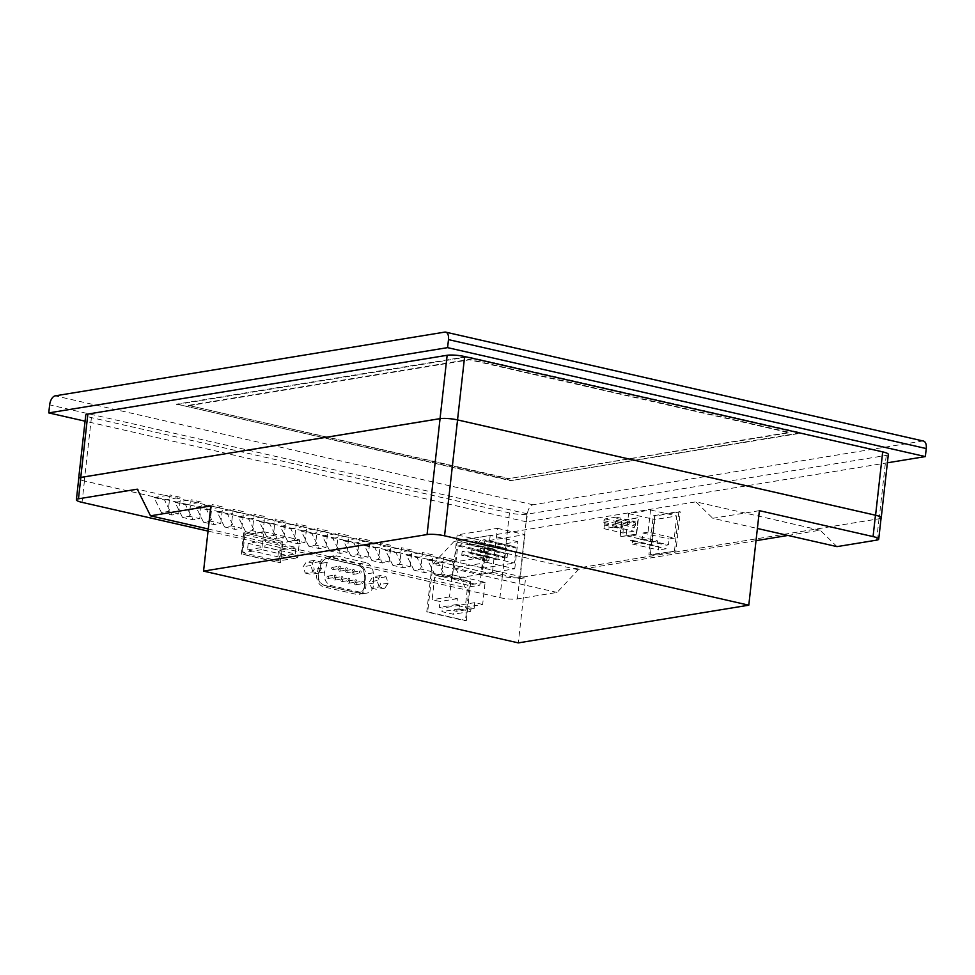 <?xml version="1.0" encoding="UTF-8"?>
<svg xmlns="http://www.w3.org/2000/svg" width="975" height="975" viewBox="0 0 975 975"><rect width="100%" height="100%" fill="white"/><g stroke="black" fill="none" stroke-linecap="round" stroke-linejoin="round"><path stroke-width="0.73" stroke-dasharray="4.88 3.66" d="M188.333 405.393L508.146 478.737L789.336 432.327L469.475 359.385L188.333 405.393L508.194 478.323M188.285 405.807L469.426 359.799L789.287 432.742L508.146 478.737M482.235 551.923L507.085 557.59L504.892 557.956L480.041 552.289L482.235 551.923L482.674 548.011L480.48 548.377L505.33 554.044L504.892 557.956M507.085 557.59L507.524 553.678L505.33 554.044M463.942 554.921L488.792 560.588L486.598 560.942L461.748 555.275L463.942 554.921L464.38 551.009L462.187 551.362L487.037 557.03L486.598 560.942M488.792 560.588L489.231 556.676L487.037 557.03M473.082 553.422L497.945 559.089L495.739 559.443L470.888 553.776L473.082 553.422L473.521 549.51L471.327 549.876L496.178 555.543L495.739 559.443M497.945 559.089L498.383 555.177L496.178 555.543M176.719 404.138L510.559 480.687L801.048 432.754L467.159 356.618L176.719 404.138L510.607 480.273M176.67 404.552L467.11 357.033L800.999 433.168L510.559 480.687M507.524 553.678L482.674 548.011M480.48 548.377L480.041 552.289M489.231 556.676L464.38 551.009M462.187 551.362L461.748 555.275M498.383 555.177L473.521 549.51M471.327 549.876L470.888 553.776M265.59 540.503L248.211 543.343L278.594 550.278L295.973 547.426L265.59 540.503L264.859 547.024L295.242 553.946L277.863 556.786L278.594 550.278M248.211 543.343L247.479 549.863L277.863 556.786M476.897 542.843L478.493 542.587A10.835 5.704 102.8 0 1 483.758 539.589A10.835 5.704 102.8 0 1 486.05 541.357L488.487 540.954L486.72 556.725L455.983 561.758L457.75 545.976L460.2 545.586A10.835 5.704 102.8 0 1 465.465 542.587A10.835 5.704 102.8 0 1 467.756 544.342L469.353 544.087A10.835 5.704 102.8 0 1 474.618 541.088A10.835 5.704 102.8 0 1 476.897 542.843L504.514 549.144A10.835 5.704 -77.2 0 0 502.235 547.377A10.835 5.704 -77.2 0 0 496.957 550.375L467.756 544.342M923.483 441.066A8.47 4.461 -77.2 0 0 922.533 441.041L532.984 504.782A8.47 4.461 -77.2 0 0 527.414 513.825L526.512 521.844L887.396 462.796M247.479 549.863L264.859 547.024M295.242 553.946L295.973 547.426M486.72 556.725L514.337 563.026L516.104 547.243L513.667 547.645L486.05 541.357M513.667 547.645A10.835 5.704 -77.2 0 0 511.375 545.89A10.835 5.704 -77.2 0 0 506.11 548.888L504.514 549.144M478.493 542.587L506.11 548.888M516.104 547.243L488.487 540.954M457.75 545.976L485.367 552.277L483.6 568.047L514.337 563.026M483.6 568.047L455.983 561.758M460.2 545.586L487.817 551.874L485.367 552.277M495.373 550.643A10.835 5.704 -77.2 0 0 493.082 548.876A10.835 5.704 -77.2 0 0 487.817 551.874M469.353 544.087L496.957 550.375M526.512 521.844L85.069 421.176M603.964 520.699A1.67 0.877 102.8 0 1 605.061 518.919L616.042 517.116A1.67 0.877 102.8 0 1 616.224 517.128A1.67 0.877 102.8 0 1 616.773 518.602L616.59 520.223A1.67 0.877 102.8 0 1 615.981 521.71A1.67 0.877 -77.2 0 0 615.359 523.197L614.945 526.902L603.964 528.694L604.378 525.001A1.67 0.877 -77.2 0 0 604.086 523.66A1.67 0.877 102.8 0 1 603.781 522.32L603.964 520.699L622.915 525.013L622.732 526.646A1.67 0.877 -77.2 0 0 623.025 527.975A1.67 0.877 102.8 0 1 623.33 529.315L622.915 533.008L633.884 531.217L634.298 527.524A1.67 0.877 102.8 0 1 634.92 526.037A1.67 0.877 -77.2 0 0 635.529 524.55L635.712 522.917A1.67 0.877 -77.2 0 0 635.176 521.442A1.67 0.877 -77.2 0 0 634.981 521.442L624.012 523.234A1.67 0.877 -77.2 0 0 622.915 525.013M648.058 532.155L642.842 533.008L642.184 538.87L640.173 539.199L639.771 542.783L632.263 544.013L632.665 540.43L630.654 540.759L631.312 534.885L626.096 535.738L628.582 513.581L650.544 509.986L648.058 532.155L674.286 538.127L676.772 515.97L654.822 519.565L652.336 541.722L657.552 540.869L656.894 546.743L658.905 546.414L658.503 549.997L665.998 548.767L666.4 545.183L668.423 544.854L669.082 538.98L674.286 538.127M263.75 531.728L299.642 539.906L297.631 557.834L261.739 549.644L263.75 531.728L244.896 534.812L242.885 552.727L278.789 560.918L297.631 557.834M487.159 562.477L514.776 568.778L481.845 574.165L454.228 567.864L487.159 562.477L490.193 535.421L457.263 540.82L484.88 547.109L481.845 574.165M514.776 568.778L517.81 541.722L484.88 547.109M888.335 454.423A12.699 2.267 6.4 0 1 886.238 455.41L526.951 514.191A12.699 2.267 6.4 0 1 509.462 512.935L91.406 417.605A12.699 2.267 6.4 0 1 85.763 415.058M603.964 528.694L622.915 533.008M614.945 526.902L633.884 531.217M631.312 534.885L657.552 540.869M630.654 540.759L656.894 546.743M626.096 535.738L652.336 541.722M628.582 513.581L654.822 519.565M650.544 509.986L676.772 515.97M642.842 533.008L669.082 538.98M642.184 538.87L668.423 544.854M640.173 539.199L666.4 545.183M639.771 542.783L665.998 548.767M632.263 544.013L658.503 549.997M632.665 540.43L658.905 546.414M452.254 576.274L454.118 559.711L443.588 557.31L441.736 573.873L452.254 576.274L445.526 577.371L434.996 574.97L441.736 573.873M410.17 566.67L412.023 550.119L401.505 547.718L399.653 564.269L410.17 566.67L403.431 567.779L392.913 565.378L399.653 564.269M368.087 557.078L369.939 540.516L359.422 538.127L357.557 554.678L368.087 557.078L361.347 558.175L350.829 555.774L357.557 554.678M325.991 547.475L327.856 530.924L317.326 528.523L315.473 545.086L325.991 547.475L319.264 548.584L308.746 546.183L315.473 545.086M283.908 537.883L285.76 521.332L275.243 518.932L273.39 535.482L283.908 537.883L277.18 538.98L266.65 536.591L273.39 535.482M241.824 528.292L243.677 511.729L233.159 509.328L231.294 525.891L241.824 528.292L235.085 529.388L224.567 526.987L231.294 525.891M199.729 518.688L201.593 502.137L191.063 499.736L189.211 516.287L199.729 518.688L193.001 519.785L182.483 517.396L189.211 516.287M178.693 513.886L180.546 497.335L170.028 494.934L168.163 511.497L178.693 513.886L171.953 514.995L161.436 512.594L168.163 511.497M220.777 523.49L222.629 506.927L212.111 504.538L210.259 521.089L220.777 523.49L214.049 524.587L203.519 522.186L210.259 521.089M262.86 533.081L264.725 516.531L254.195 514.13L252.342 530.68L262.86 533.081L256.132 534.19L245.615 531.789L252.342 530.68M304.956 542.685L306.808 526.122L296.29 523.721L294.426 540.284L304.956 542.685L298.216 543.782L287.698 541.381L294.426 540.284M347.039 552.277L348.892 535.726L338.374 533.325L336.521 549.876L347.039 552.277L340.312 553.386L329.782 550.985L336.521 549.876M389.122 561.88L390.987 545.317L380.457 542.917L378.605 559.479L389.122 561.88L382.395 562.977L371.877 560.576L378.605 559.479M431.218 571.472L433.071 554.921L422.553 552.52L420.688 569.071L431.218 571.472L424.478 572.569L413.961 570.18L420.688 569.071M482.649 604.439L474.776 602.648L474.118 608.51L471.083 607.815L470.681 611.398L459.359 608.814L459.761 605.231L456.727 604.537L457.385 598.674L449.512 596.883L451.998 574.714L485.136 582.27L482.649 604.439L465.27 607.279L467.756 585.122L434.618 577.566L432.132 599.722L440.005 601.514L439.347 607.388L442.382 608.083L441.98 611.666L453.302 614.25L453.704 610.655L456.739 611.349L457.397 605.487L465.27 607.279M261.739 549.644L242.885 552.727M299.642 539.906L280.8 542.99L244.896 534.812M278.789 560.918L280.8 542.99M517.81 541.722L490.193 535.421M457.263 540.82L454.228 567.864M881.083 518.066A12.699 2.267 6.4 0 1 879.133 518.761L519.846 577.553A12.699 2.267 6.4 0 1 502.357 576.298L84.301 480.967A12.699 2.267 6.4 0 1 78.731 478.725M636.273 534.032L638.101 517.725L621.636 520.431L619.808 536.725L636.651 534.117L638.479 517.822L622.013 520.516L620.185 536.811L636.651 534.117M674.505 550.668L678.892 511.558L653.287 515.751L648.899 554.86L675.894 550.985L680.282 511.875L654.664 516.067L650.276 555.177L675.894 550.985M881.12 517.774A12.699 2.267 6.4 0 1 879.023 518.761L519.821 577.529A12.699 2.267 6.4 0 1 502.332 576.274L84.423 480.98A12.699 2.267 6.4 0 1 78.768 478.42M756.027 540.674L578.273 569.753L557.066 592.422L517.433 598.906A12.699 2.267 6.4 0 1 499.931 597.651L208.053 531.095M836.989 546.622L820.17 530.181L787.971 535.446M434.996 574.97L427.562 559.942L438.092 562.343L445.526 577.371M438.092 562.343L454.118 559.711M427.562 559.942L443.588 557.31M392.913 565.378L385.478 550.339L395.996 552.74L403.431 567.779M395.996 552.74L412.023 550.119M385.478 550.339L401.505 547.718M350.829 555.774L343.395 540.747L353.913 543.148L361.347 558.175M353.913 543.148L369.939 540.516M343.395 540.747L359.422 538.127M308.746 546.183L301.299 531.143L311.829 533.544L319.264 548.584M311.829 533.544L327.856 530.924M301.299 531.143L317.326 528.523M266.65 536.591L259.216 521.552L269.734 523.953L277.18 538.98M269.734 523.953L285.76 521.332M259.216 521.552L275.243 518.932M224.567 526.987L217.132 511.948L227.65 514.349L235.085 529.388M227.65 514.349L243.677 511.729M217.132 511.948L233.159 509.328M182.483 517.396L175.037 502.357L185.567 504.758L193.001 519.785M185.567 504.758L201.593 502.137M175.037 502.357L191.063 499.736M161.436 512.594L154.001 497.555L164.519 499.956L171.953 514.995M164.519 499.956L180.546 497.335M154.001 497.555L170.028 494.934M203.519 522.186L196.085 507.158L206.603 509.559L214.049 524.587M206.603 509.559L222.629 506.927M196.085 507.158L212.111 504.538M245.615 531.789L238.168 516.75L248.698 519.151L256.132 534.19M248.698 519.151L264.725 516.531M238.168 516.75L254.195 514.13M287.698 541.381L280.264 526.354L290.782 528.742L298.216 543.782M290.782 528.742L306.808 526.122M280.264 526.354L296.29 523.721M329.782 550.985L322.347 535.945L332.865 538.346L340.312 553.386M332.865 538.346L348.892 535.726M322.347 535.945L338.374 533.325M371.877 560.576L364.431 545.537L374.961 547.938L382.395 562.977M374.961 547.938L390.987 545.317M364.431 545.537L380.457 542.917M413.961 570.18L406.526 555.141L417.044 557.542L424.478 572.569M417.044 557.542L433.071 554.921M406.526 555.141L422.553 552.52M457.385 598.674L440.005 601.514M456.727 604.537L439.347 607.388M449.512 596.883L432.132 599.722M451.998 574.714L434.618 577.566M485.136 582.27L467.756 585.122M474.776 602.648L457.397 605.487M474.118 608.51L456.739 611.349M471.083 607.815L453.704 610.655M470.681 611.398L453.302 614.25M459.359 608.814L441.98 611.666M459.761 605.231L442.382 608.083M244.25 532.777L282.921 541.588L244.25 532.777L241.873 553.958L280.544 562.77L282.921 541.588M243.701 532.862L241.325 554.044L279.996 562.867L282.36 541.686M457.129 534.922L452.193 578.918L492.448 572.325L497.384 528.328L457.129 534.922L484.746 541.21L479.81 585.207L452.193 578.918M678.892 511.558L680.282 511.875M648.899 554.86L650.276 555.177M653.287 515.751L654.664 516.067M497.384 528.328L525.001 534.629L484.746 541.21M492.448 572.325L520.065 578.626L525.001 534.629M759.391 510.668L712.786 518.298L757.392 528.474M820.17 530.181L695.967 501.857L712.786 518.298M578.273 569.753L454.07 541.43L695.967 501.857M557.066 592.422L432.863 564.098L454.07 541.43M432.863 564.098L452.071 560.954L137.317 489.182M452.071 560.954L465.246 587.596L479.81 585.207M208.284 528.998L465.246 587.596M466.33 620.661L470.718 581.551L432.059 572.739L427.672 611.837L466.33 620.661L465.416 620.807L469.804 581.697L431.145 572.886L426.758 611.995L465.416 620.807M371.56 588.193L377.142 589.461L380.579 584.391L378.422 578.053L372.84 576.786L369.415 581.856L371.56 588.193L379.19 586.938L384.772 588.217L388.208 583.148L386.051 576.81L380.469 575.53L377.045 580.6L379.19 586.938M305.285 573.081L310.867 574.348L314.291 569.278L312.146 562.941L306.564 561.673L303.14 566.731L305.285 573.081L312.914 571.825L318.496 573.105L321.921 568.035L319.776 561.697L314.194 560.418L310.769 565.488L312.914 571.825M520.065 578.626L525.622 577.712L518.31 642.891M210.868 505.94L525.622 577.712M426.758 611.995L427.672 611.837M432.059 572.739L431.145 572.886M469.804 581.697L470.718 581.551M377.045 580.6L369.415 581.856M380.469 575.53L372.84 576.786M386.051 576.81L378.422 578.053M388.208 583.148L380.579 584.391M384.772 588.217L377.142 589.461M310.769 565.488L303.14 566.731M314.194 560.418L306.564 561.673M319.776 561.697L312.146 562.941M321.921 568.035L314.291 569.278M318.496 573.105L310.867 574.348M365.735 562.563L336.619 555.921A10.335 8.58 80.7 0 0 333.816 555.835A10.335 8.58 80.7 0 0 327.247 562.356L324.651 571.947A10.335 8.58 80.7 0 0 331.744 585.731L363.833 593.044A10.335 8.58 80.7 0 0 366.637 593.141A10.335 8.58 80.7 0 0 373.596 583.111L373.23 572.837A10.335 8.58 80.7 0 0 365.735 562.563L358.105 563.818L328.989 557.176A10.335 8.58 80.7 0 0 326.186 557.078A10.335 8.58 80.7 0 0 319.617 563.599L317.021 573.202A10.335 8.58 80.7 0 0 324.114 586.974L356.204 594.299A10.335 8.58 80.7 0 0 359.007 594.384A10.335 8.58 80.7 0 0 365.966 584.366L365.601 574.08A10.335 8.58 80.7 0 0 358.105 563.818M364.577 584.33L364.211 574.056A8.665 7.203 80.7 0 0 357.923 565.439L328.807 558.797A8.665 7.203 80.7 0 0 326.454 558.724A8.665 7.203 80.7 0 0 320.946 564.196L318.35 573.788A8.665 7.203 80.7 0 0 324.297 585.353L356.387 592.666A8.665 7.203 80.7 0 0 358.739 592.751A8.665 7.203 80.7 0 0 364.577 584.33L364.955 584.269A8.665 7.203 -99.3 0 1 359.117 592.678A8.665 7.203 -99.3 0 1 356.777 592.605L324.687 585.293A8.665 7.203 -99.3 0 1 318.727 573.727L321.323 564.135A8.665 7.203 -99.3 0 1 326.832 558.663A8.665 7.203 -99.3 0 1 329.184 558.736L358.3 565.378A8.665 7.203 -99.3 0 1 364.589 573.995L364.955 584.269M355.704 582.014A1.17 0.975 -99.3 0 1 355.96 579.735A1.17 0.975 -99.3 0 1 355.704 582.014M348.794 580.442A1.17 0.975 -99.3 0 1 349.05 578.163A1.17 0.975 -99.3 0 1 348.794 580.442M341.896 578.87A1.17 0.975 -99.3 0 1 342.152 576.591A1.17 0.975 -99.3 0 1 341.896 578.87M334.986 577.298A1.17 0.975 -99.3 0 1 335.242 575.018A1.17 0.975 -99.3 0 1 334.986 577.298M360.226 573.19A1.17 0.975 -99.3 0 1 360.482 570.911A1.17 0.975 -99.3 0 1 360.226 573.19M353.328 571.618A1.17 0.975 -99.3 0 1 353.584 569.339A1.17 0.975 -99.3 0 1 353.328 571.618M346.418 570.046A1.17 0.975 -99.3 0 1 346.673 567.767A1.17 0.975 -99.3 0 1 346.418 570.046M339.519 568.474A1.17 0.975 -99.3 0 1 339.775 566.183A1.17 0.975 -99.3 0 1 339.519 568.474M348.453 583.208A1.17 0.975 80.7 0 0 348.709 580.917A1.17 0.975 80.7 0 0 348.453 583.208M341.555 581.636A1.17 0.975 80.7 0 0 341.798 579.345A1.17 0.975 80.7 0 0 341.555 581.636M334.644 580.052A1.17 0.975 80.7 0 0 334.9 577.773A1.17 0.975 80.7 0 0 334.644 580.052M327.746 578.48A1.17 0.975 80.7 0 0 328.002 576.201A1.17 0.975 80.7 0 0 327.746 578.48M352.987 574.372A1.17 0.975 80.7 0 0 353.242 572.093A1.17 0.975 80.7 0 0 352.987 574.372M346.076 572.8A1.17 0.975 80.7 0 0 346.332 570.521A1.17 0.975 80.7 0 0 346.076 572.8M339.178 571.228A1.17 0.975 80.7 0 0 339.434 568.949A1.17 0.975 80.7 0 0 339.178 571.228M332.268 569.656A1.17 0.975 80.7 0 0 332.524 567.377A1.17 0.975 80.7 0 0 332.268 569.656M355.607 582.502A1.17 0.975 80.7 0 0 355.351 584.781A1.17 0.975 80.7 0 0 355.607 582.502M362.602 583.598A1.17 0.975 -99.3 0 1 362.858 581.307A1.17 0.975 -99.3 0 1 362.602 583.598M532.984 504.782L55.222 395.838M527.414 513.825L49.652 404.881M922.533 441.041L444.771 332.109M604.378 525.001L623.33 529.315M604.086 523.66L623.025 527.975M603.781 522.32L622.732 526.646M605.061 518.919L624.012 523.234M616.042 517.116L634.981 521.442M616.773 518.602L635.712 522.917M616.59 520.223L635.529 524.55M615.981 521.71L634.92 526.037M615.359 523.197L634.298 527.524M91.406 417.605L84.301 480.967M886.238 455.41L879.133 518.761M526.951 514.191L519.846 577.553M509.462 512.935L502.357 576.298M879.023 518.761L876.622 540.138M519.821 577.529L517.433 598.906M502.332 576.274L499.931 597.651M84.423 480.98L82.022 502.357M327.247 562.356L319.617 563.599M336.619 555.921L328.989 557.176M324.651 571.947L317.021 573.202M331.744 585.731L324.114 586.974M363.833 593.044L356.204 594.299M373.596 583.111L365.966 584.366M373.23 572.837L365.601 574.08M511.375 545.89L483.758 539.589M493.082 548.876L465.465 542.587M502.235 547.377L474.618 541.088M616.224 517.128L635.176 521.442M333.816 555.835L326.186 557.078M366.637 593.141L359.007 594.384M348.77 583.221L356.021 582.026M348.392 580.917L355.643 579.723M341.859 581.636L349.111 580.454M341.494 579.333L348.733 578.151M334.961 580.064L342.213 578.882M334.583 577.761L341.835 576.578M328.051 578.492L335.303 577.31M327.685 576.188L334.925 575.006M353.303 574.385L360.543 573.202M352.926 572.081L360.165 570.899M346.393 572.812L353.645 571.63M346.015 570.509L353.267 569.327M339.495 571.24L346.734 570.058M339.117 568.937L346.357 567.755M332.585 569.668L339.836 568.474M332.207 567.365L339.458 566.183M355.302 582.489L362.542 581.295M355.668 584.793L362.919 583.598"/><path stroke-width="1.46" d="M49.652 404.881A8.47 4.461 102.8 0 1 55.222 395.838L444.771 332.109A8.47 4.461 102.8 0 1 445.721 332.134A8.47 4.461 102.8 0 1 448.488 339.617L447.586 347.636L48.75 412.9L49.652 404.881M887.396 462.796L925.348 456.58L926.25 448.561A8.47 4.461 -77.2 0 0 923.483 441.066L445.721 332.134M925.348 456.58L447.586 347.636M85.069 421.176L48.75 412.9M78.731 478.725A12.699 2.267 6.4 0 1 78.658 478.408L85.763 415.058A12.699 2.267 6.4 0 1 87.86 414.07L447.147 355.278A12.699 2.267 6.4 0 1 464.636 356.545L882.692 451.864A12.699 2.267 6.4 0 1 888.335 454.423L881.229 517.786A12.699 2.267 6.4 0 1 881.083 518.066M78.658 478.408A12.699 2.267 6.4 0 1 80.754 477.421L440.042 418.641A12.699 2.267 6.4 0 1 457.531 419.896L875.587 515.227A12.699 2.267 6.4 0 1 881.229 517.786M208.053 531.095L82.022 502.357A12.699 2.267 6.4 0 1 76.379 499.797A12.699 2.267 6.4 0 1 78.475 498.81L137.317 489.182L150.491 515.824L210.868 505.94L203.556 571.118L427.062 534.556A12.699 2.267 6.4 0 1 444.551 535.811L748.788 605.183L759.391 510.668L873.064 536.591A12.699 2.267 6.4 0 1 878.719 539.151A12.699 2.267 6.4 0 1 876.622 540.138L836.989 546.622L757.392 528.474M76.379 499.797L78.768 478.42A12.699 2.267 6.4 0 1 80.864 477.433L440.066 418.665A12.699 2.267 6.4 0 1 457.555 419.92L875.465 515.214A12.699 2.267 6.4 0 1 881.12 517.774L878.719 539.151M787.971 535.446L756.027 540.674M150.491 515.824L208.284 528.998M203.556 571.118L518.31 642.891L748.788 605.183M926.25 448.561L448.488 339.617M87.86 414.07L80.754 477.421M447.147 355.278L440.042 418.641M464.636 356.545L457.531 419.896M882.692 451.864L875.587 515.227M875.465 515.214L873.064 536.591M80.864 477.433L78.475 498.81M440.066 418.665L427.062 534.556M457.555 419.92L444.551 535.811"/></g></svg>
